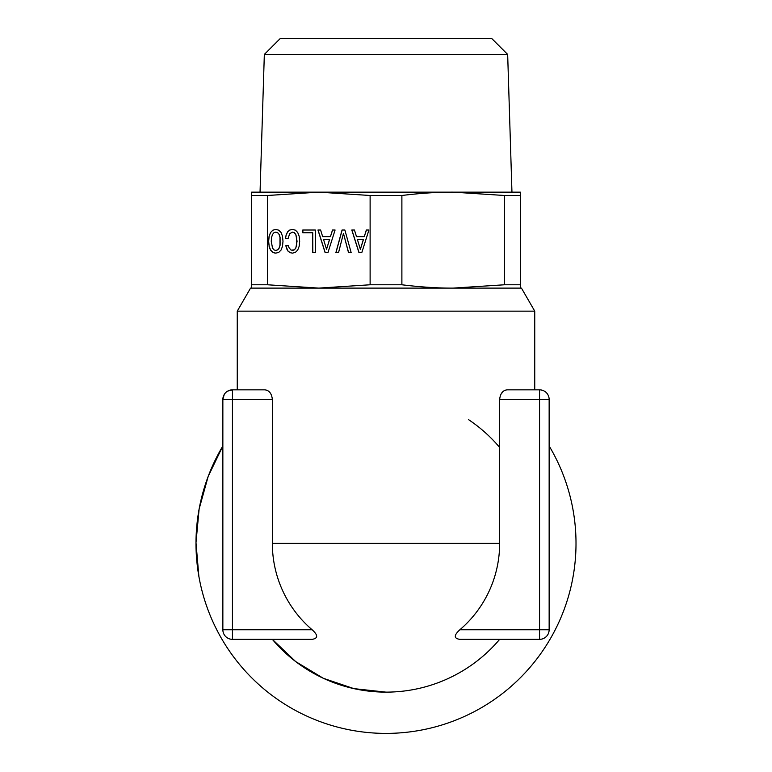 <?xml version="1.0" encoding="UTF-8"?>
<svg xmlns="http://www.w3.org/2000/svg" width="772" height="772" viewBox="0 0 772 772"><rect width="100%" height="100%" fill="white"/><g stroke="black" fill="none" stroke-linecap="round" stroke-linejoin="round"><path stroke-width="1.16" d="M549.143 399.433A9.592 9.592 0 0 0 539.551 389.841A9.592 9.592 0 0 1 549.143 399.433L539.551 399.433L539.551 389.841A9.592 9.592 0 0 1 549.143 399.433L549.143 629.759L459.871 629.759A113.648 113.648 0 0 0 499.648 543.382L499.648 399.433C500.304 393.537 502.794 390.342 507.107 389.841L539.551 389.841L539.551 392.649M459.871 629.759C453.782 635.298 453.782 638.492 459.871 639.351L539.551 639.351A9.592 9.592 0 0 0 549.143 629.759A9.592 9.592 0 0 1 539.551 639.351L539.551 399.433L499.648 399.433M539.551 389.841L534.745 389.841L534.745 311.145L237.255 311.145L237.255 389.841L232.449 389.841L264.892 389.841C269.206 390.342 271.686 393.537 272.352 399.433L232.449 399.433L232.449 389.841L227.74 391.076M386 692.137L353.914 688.634L323.343 678.298L295.724 661.604L272.352 639.351A148.745 148.745 0 0 0 499.648 639.351M499.648 447.422A148.745 148.745 0 0 0 468.527 419.63M503.46 391.182L500.941 394.202M272.352 399.433L272.352 543.382A113.648 113.648 0 0 0 312.129 629.759C318.16 635.173 318.16 638.367 312.129 639.351L279.377 639.351M549.143 445.975A190.018 190.018 0 0 1 386 733.4A190.018 190.018 0 0 1 222.857 445.975L208.17 476.44L199.118 509.037L195.992 542.716L198.877 576.414M312.129 639.351L232.449 639.351L232.449 399.433L222.857 399.433L224.198 394.55M232.449 639.351A9.592 9.592 0 0 1 222.857 629.759L222.857 399.433A9.592 9.592 0 0 1 232.449 389.841A9.592 9.592 0 0 0 222.857 399.433M222.857 629.759L312.129 629.759M301.562 713.608L299.314 712.469M234.061 657.483L232.362 655.196M237.255 311.145L250.553 288.11L521.447 288.11L534.745 311.145M279.068 234.466L279.995 237.322L279.995 245.206L279.068 248.092L277.63 249.848L275.778 250.466L273.954 249.848L272.516 248.063L271.252 241.279L271.59 237.351L272.516 234.466L273.954 232.71L275.778 232.121L277.63 232.71L279.165 234.466L280.091 237.322L280.091 245.206L279.165 248.092L277.727 249.848L275.778 250.466M275.778 232.121L277.727 232.71L279.165 234.466M275.826 229.409L272.921 230.181L270.615 232.478L269.187 236.213L268.646 241.279L269.187 246.307L270.615 250.041L272.921 252.347L275.807 253.148L278.788 252.347L281.056 250.07L282.494 246.336L282.996 241.279L282.494 236.213L281.037 232.478L278.76 230.181L275.778 229.4L272.921 230.181M272.825 230.181L270.615 232.478M270.518 232.478L269.187 236.213M269.09 236.213L268.646 241.279M268.55 241.279L269.187 246.307M269.09 246.307L269.804 248.352M269.708 248.352L270.615 250.041M270.518 250.041L272.921 252.347M272.825 252.347L274.33 252.927M274.234 252.927L275.778 253.158M507.667 54.445L264.333 54.445L280.178 38.6L491.822 38.6L507.667 54.445L511.952 192.151L386 192.151L520.357 192.151L520.357 195.49L504.473 195.49L453.174 192.151C437.589 192.083 420.489 193.193 401.884 195.49L370.116 195.49L370.116 284.772L318.826 288.11L267.527 284.772L267.527 195.49L251.643 195.49L251.643 284.772L267.527 284.772M370.116 195.49L318.826 192.151L267.527 195.49M358.941 252.569L361.807 252.569L368.919 230.017L366.333 230.017L364.278 236.637L356.5 236.637L354.445 230.017L351.8 230.017L358.941 252.569M342.054 230.017L335.897 252.569L338.561 252.569L343.453 233.395L348.49 252.569L351.154 252.569L344.862 230.017L342.054 230.017M325.099 252.569L327.965 252.569L335.077 230.017L332.491 230.017L330.445 236.637L322.657 236.637L320.602 230.017L317.967 230.017L325.099 252.569M312.737 252.54L315.323 252.54L315.323 230.017L302.788 230.017L302.788 232.739L312.737 232.739L312.737 252.54M286.229 234.563L285.447 238.384L288.139 238.384L289.635 233.713L292.443 232.121L294.267 232.71L295.705 234.466L296.66 237.322L296.66 245.206L295.734 248.092L294.296 249.848L291.092 250.138L289.046 247.764L288.429 245.757L285.756 245.757L288.062 251.18L290.05 252.637L292.443 253.158L295.425 252.347L297.702 250.07L299.16 246.336L299.671 241.279L299.16 236.213L297.702 232.478L295.425 230.181L292.443 229.4L289.828 230.017L287.724 231.735L286.229 234.563L285.543 238.384L288.139 238.384M370.116 284.772L401.884 284.772C420.489 287.059 437.589 288.178 453.174 288.11L504.473 284.772L520.357 284.772L520.357 288.11M251.643 284.772L251.643 288.11M386 192.151L251.643 192.151L251.643 195.49M368.919 230.017L366.43 230.017L364.278 236.637M354.445 230.017L351.897 230.017L359.038 252.569L361.807 252.569M344.862 230.017L342.15 230.017L335.994 252.569L338.561 252.569M343.453 233.395L348.587 252.569L351.154 252.569M335.077 230.017L332.587 230.017L330.445 236.637M320.602 230.017L318.064 230.017L325.195 252.569L327.965 252.569M315.323 230.017L302.885 230.017L302.885 232.739M312.737 232.739L312.834 252.54L315.323 252.54M292.443 232.121L294.364 232.71L295.801 234.466L297.066 241.279L295.83 248.092L294.393 249.848L292.443 250.466M288.429 245.757L285.852 245.757L286.692 248.835L288.159 251.18L290.147 252.637L292.482 253.139M289.828 230.017L287.821 231.735L286.325 234.563M292.492 229.409L289.925 230.017M401.884 195.49L401.884 284.772M363.477 239.397L360.379 249.327L357.368 239.397L363.477 239.397M329.634 239.397L326.537 249.327L323.526 239.397L329.634 239.397M504.473 195.49L504.473 284.772M363.38 239.397L360.379 249.327M329.548 239.397L326.537 249.327M520.357 195.49L520.357 284.772M499.648 543.382L272.352 543.382M264.333 54.445L260.048 192.151"/></g></svg>
